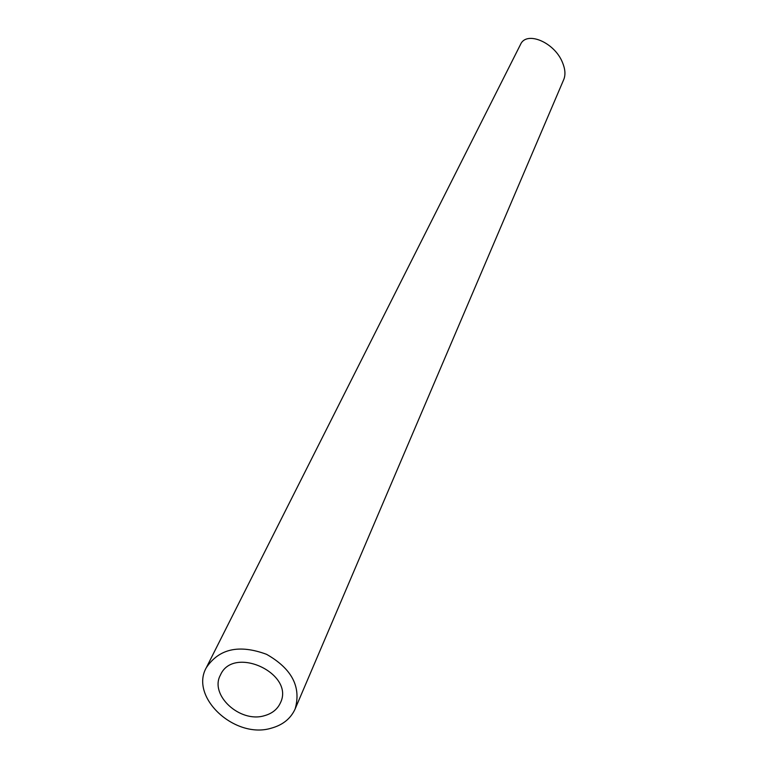 <?xml version="1.0" encoding="UTF-8"?>
<svg xmlns="http://www.w3.org/2000/svg" width="768" height="768" viewBox="0 0 768 768"><rect width="100%" height="100%" fill="white"/><g stroke="black" fill="none" stroke-linecap="round" stroke-linejoin="round"><path stroke-width="1.15" d="M264.384 715.709C272.074 713.587 277.411 709.325 280.387 702.922C295.142 673.642 233.309 644.89 220.435 675.053C209.242 694.973 240 723.245 264.384 715.709M271.19 728.208C282.758 725.05 290.736 718.627 295.133 708.95C301.411 686.938 291.878 668.726 266.534 654.307C239.174 644.218 219.101 648.672 206.323 667.661C189.398 697.21 234.941 739.306 271.19 728.208M206.323 667.661L520.474 44.563C526.214 30.547 554.381 42.077 562.454 62.41C565.229 69.062 565.67 74.755 563.779 79.469L295.133 708.95"/></g></svg>
